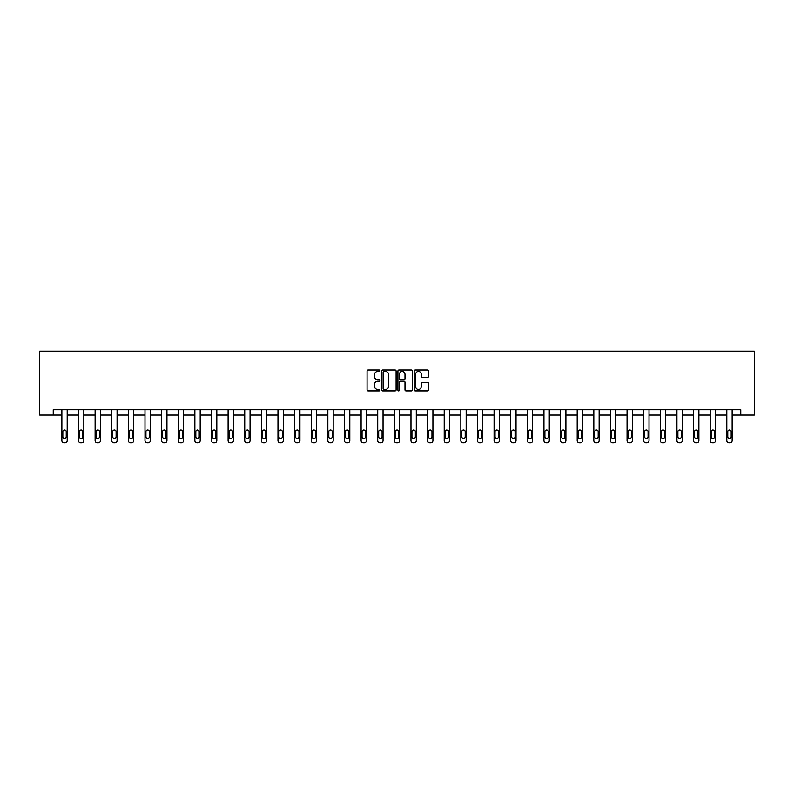 <?xml version="1.0" encoding="UTF-8"?>
<svg xmlns="http://www.w3.org/2000/svg" width="794" height="794" viewBox="0 0 794 794"><rect width="100%" height="100%" fill="white"/><g stroke="black" fill="none" stroke-linecap="round" stroke-linejoin="round"><path stroke-width="1.19" d="M379.949 370.748A0.734 0.734 0 0 0 379.214 370.014L368.108 370.014A1.042 1.042 0 0 0 367.056 371.056L367.056 389.884A1.042 1.042 0 0 0 368.108 390.936L379.214 390.936A0.734 0.734 0 0 0 379.949 390.201A0.734 0.734 0 0 0 379.214 389.467L377.785 389.467A3.345 3.345 0 0 1 374.431 386.122L374.431 384.554A3.345 3.345 0 0 1 377.785 381.209L379.214 381.209A0.734 0.734 0 0 0 379.949 380.475A0.734 0.734 0 0 0 379.214 379.74L377.785 379.74A3.345 3.345 0 0 1 374.431 376.396L374.431 374.828A3.345 3.345 0 0 1 377.785 371.473L379.214 371.473A0.734 0.734 0 0 0 379.949 370.748M427.569 377.388A1.042 1.042 0 0 0 428.611 376.336L428.611 371.056A1.042 1.042 0 0 0 427.569 370.014L415.222 370.014A1.042 1.042 0 0 0 414.18 371.056L414.18 389.884A1.042 1.042 0 0 0 415.222 390.936L427.569 390.936A1.042 1.042 0 0 0 428.611 389.884L428.611 383.502A1.042 1.042 0 0 0 427.569 382.46L422.289 382.46A1.042 1.042 0 0 0 421.237 383.502L421.237 386.668A2.799 2.799 0 0 1 418.438 389.467A2.799 2.799 0 0 1 415.649 386.668L415.649 374.272A2.799 2.799 0 0 1 418.438 371.473A2.799 2.799 0 0 1 421.237 374.272L421.237 376.336A1.042 1.042 0 0 0 422.289 377.388L427.569 377.388M740.762 415.103L754.3 415.103L754.3 351.166L39.7 351.166L39.7 415.103L61.863 415.103L61.863 440.7A2.134 2.134 0 0 0 63.996 442.834L65.058 442.834A2.134 2.134 0 0 0 67.192 440.7L67.192 415.103L78.487 415.103L78.487 440.7A2.134 2.134 0 0 0 80.621 442.834L81.683 442.834A2.134 2.134 0 0 0 83.817 440.7L83.817 415.103L95.111 415.103L95.111 440.7A2.134 2.134 0 0 0 97.245 442.834L98.307 442.834A2.134 2.134 0 0 0 100.441 440.7L100.441 415.103L111.736 415.103L111.736 440.7A2.134 2.134 0 0 0 113.87 442.834L114.931 442.834A2.134 2.134 0 0 0 117.065 440.7L117.065 415.103L128.36 415.103L128.36 440.7A2.134 2.134 0 0 0 130.494 442.834L131.556 442.834A2.134 2.134 0 0 0 133.69 440.7L133.69 415.103L144.984 415.103L144.984 440.7A2.134 2.134 0 0 0 147.118 442.834L148.18 442.834A2.134 2.134 0 0 0 150.314 440.7L150.314 415.103L161.609 415.103L161.609 440.7A2.134 2.134 0 0 0 163.733 442.834L164.805 442.834A2.134 2.134 0 0 0 166.939 440.7L166.939 415.103L178.233 415.103L178.233 440.7A2.134 2.134 0 0 0 180.357 442.834L181.429 442.834A2.134 2.134 0 0 0 183.553 440.7L183.553 415.103L194.858 415.103L194.858 440.7A2.134 2.134 0 0 0 196.981 442.834L198.053 442.834A2.134 2.134 0 0 0 200.177 440.7L200.177 415.103L211.472 415.103L211.472 440.7A2.134 2.134 0 0 0 213.606 442.834L214.678 442.834A2.134 2.134 0 0 0 216.802 440.7L216.802 415.103L228.096 415.103L228.096 440.7A2.134 2.134 0 0 0 230.23 442.834L231.302 442.834A2.134 2.134 0 0 0 233.426 440.7L233.426 415.103L244.721 415.103L244.721 440.7A2.134 2.134 0 0 0 246.855 442.834L247.917 442.834A2.134 2.134 0 0 0 250.05 440.7L250.05 415.103L261.345 415.103L261.345 440.7A2.134 2.134 0 0 0 263.479 442.834L264.541 442.834A2.134 2.134 0 0 0 266.675 440.7L266.675 415.103L277.969 415.103L277.969 440.7A2.134 2.134 0 0 0 280.103 442.834L281.165 442.834A2.134 2.134 0 0 0 283.299 440.7L283.299 415.103L294.594 415.103L294.594 440.7A2.134 2.134 0 0 0 296.728 442.834L297.79 442.834A2.134 2.134 0 0 0 299.924 440.7L299.924 415.103L311.218 415.103L311.218 440.7A2.134 2.134 0 0 0 313.352 442.834L314.414 442.834A2.134 2.134 0 0 0 316.548 440.7L316.548 415.103L327.843 415.103L327.843 440.7A2.134 2.134 0 0 0 329.976 442.834L331.038 442.834A2.134 2.134 0 0 0 333.172 440.7L333.172 415.103L344.467 415.103L344.467 440.7A2.134 2.134 0 0 0 346.601 442.834L347.663 442.834A2.134 2.134 0 0 0 349.797 440.7L349.797 415.103L361.091 415.103L361.091 440.7A2.134 2.134 0 0 0 363.215 442.834L364.287 442.834A2.134 2.134 0 0 0 366.421 440.7L366.421 415.103L377.716 415.103L377.716 440.7A2.134 2.134 0 0 0 379.84 442.834L380.912 442.834A2.134 2.134 0 0 0 383.036 440.7L383.036 415.103L394.34 415.103L394.34 440.7A2.134 2.134 0 0 0 396.464 442.834L397.536 442.834A2.134 2.134 0 0 0 399.66 440.7L399.66 415.103L410.964 415.103L410.964 440.7A2.134 2.134 0 0 0 413.088 442.834L414.16 442.834A2.134 2.134 0 0 0 416.284 440.7L416.284 415.103L427.579 415.103L427.579 440.7A2.134 2.134 0 0 0 429.713 442.834L430.785 442.834A2.134 2.134 0 0 0 432.909 440.7L432.909 415.103L444.203 415.103L444.203 440.7A2.134 2.134 0 0 0 446.337 442.834L447.399 442.834A2.134 2.134 0 0 0 449.533 440.7L449.533 415.103L460.828 415.103L460.828 440.7A2.134 2.134 0 0 0 462.962 442.834L464.024 442.834A2.134 2.134 0 0 0 466.157 440.7L466.157 415.103L477.452 415.103L477.452 440.7A2.134 2.134 0 0 0 479.586 442.834L480.648 442.834A2.134 2.134 0 0 0 482.782 440.7L482.782 415.103L494.076 415.103L494.076 440.7A2.134 2.134 0 0 0 496.21 442.834L497.272 442.834A2.134 2.134 0 0 0 499.406 440.7L499.406 415.103L510.701 415.103L510.701 440.7A2.134 2.134 0 0 0 512.835 442.834L513.897 442.834A2.134 2.134 0 0 0 516.031 440.7L516.031 415.103L527.325 415.103L527.325 440.7A2.134 2.134 0 0 0 529.459 442.834L530.521 442.834A2.134 2.134 0 0 0 532.655 440.7L532.655 415.103L543.95 415.103L543.95 440.7A2.134 2.134 0 0 0 546.083 442.834L547.145 442.834A2.134 2.134 0 0 0 549.279 440.7L549.279 415.103L560.574 415.103L560.574 440.7A2.134 2.134 0 0 0 562.698 442.834L563.77 442.834A2.134 2.134 0 0 0 565.904 440.7L565.904 415.103L577.198 415.103L577.198 440.7A2.134 2.134 0 0 0 579.322 442.834L580.394 442.834A2.134 2.134 0 0 0 582.528 440.7L582.528 415.103L593.823 415.103L593.823 440.7A2.134 2.134 0 0 0 595.947 442.834L597.019 442.834A2.134 2.134 0 0 0 599.142 440.7L599.142 415.103L610.447 415.103L610.447 440.7A2.134 2.134 0 0 0 612.571 442.834L613.643 442.834A2.134 2.134 0 0 0 615.767 440.7L615.767 415.103L627.062 415.103L627.062 440.7A2.134 2.134 0 0 0 629.195 442.834L630.267 442.834A2.134 2.134 0 0 0 632.391 440.7L632.391 415.103L643.686 415.103L643.686 440.7A2.134 2.134 0 0 0 645.82 442.834L646.882 442.834A2.134 2.134 0 0 0 649.016 440.7L649.016 415.103L660.31 415.103L660.31 440.7A2.134 2.134 0 0 0 662.444 442.834L663.506 442.834A2.134 2.134 0 0 0 665.64 440.7L665.64 415.103L676.935 415.103L676.935 440.7A2.134 2.134 0 0 0 679.069 442.834L680.13 442.834A2.134 2.134 0 0 0 682.264 440.7L682.264 415.103L693.559 415.103L693.559 440.7A2.134 2.134 0 0 0 695.693 442.834L696.755 442.834A2.134 2.134 0 0 0 698.889 440.7L698.889 415.103L710.183 415.103L710.183 440.7A2.134 2.134 0 0 0 712.317 442.834L713.379 442.834A2.134 2.134 0 0 0 715.513 440.7L715.513 415.103L726.808 415.103L726.808 440.7A2.134 2.134 0 0 0 728.942 442.834L730.004 442.834A2.134 2.134 0 0 0 732.137 440.7L732.137 415.103L740.762 415.103L740.762 409.773L53.238 409.773L53.238 415.103M396.087 371.056A1.042 1.042 0 0 0 395.035 370.014L382.698 370.014A1.042 1.042 0 0 0 381.646 371.056L381.646 389.884A1.042 1.042 0 0 0 382.698 390.936L395.035 390.936A1.042 1.042 0 0 0 396.087 389.884L396.087 371.056M398.965 370.014L411.302 370.014A1.042 1.042 0 0 1 412.354 371.056L412.354 389.884A1.042 1.042 0 0 1 411.302 390.936L406.022 390.936A1.042 1.042 0 0 1 404.98 389.884L404.98 382.251A1.042 1.042 0 0 0 403.928 381.209L400.424 381.209A1.042 1.042 0 0 0 399.382 382.251L399.382 390.201A0.734 0.734 0 0 1 398.648 390.936A0.734 0.734 0 0 1 397.913 390.201L397.913 371.056A1.042 1.042 0 0 1 398.965 370.014M383.849 371.473A0.734 0.734 0 0 0 383.115 372.207L383.115 388.732A0.734 0.734 0 0 0 383.849 389.467L385.368 389.467A3.345 3.345 0 0 0 388.713 386.122L388.713 374.828A3.345 3.345 0 0 0 385.368 371.473L383.849 371.473M404.98 374.331A2.799 2.799 0 0 0 402.181 371.532A2.799 2.799 0 0 0 399.382 374.331L399.382 378.698A1.042 1.042 0 0 0 400.424 379.74L403.928 379.74A1.042 1.042 0 0 0 404.98 378.698L404.98 374.331M62.825 436.869A1.707 1.707 0 0 0 64.532 438.566A1.707 1.707 0 0 0 66.23 436.869A1.707 1.707 0 0 1 64.532 438.566A1.707 1.707 0 0 1 62.825 436.869L62.825 431.747A1.707 1.707 0 0 1 64.532 430.04A1.707 1.707 0 0 1 66.23 431.747L66.23 436.869M67.192 409.773L67.192 440.7M61.863 409.773L61.863 440.7M63.996 442.834L65.058 442.834M79.45 436.869A1.707 1.707 0 0 0 81.157 438.566A1.707 1.707 0 0 0 82.854 436.869A1.707 1.707 0 0 1 81.157 438.566A1.707 1.707 0 0 1 79.45 436.869L79.45 431.747A1.707 1.707 0 0 1 81.157 430.04A1.707 1.707 0 0 1 82.854 431.747L82.854 436.869M96.074 436.869A1.707 1.707 0 0 0 97.771 438.566A1.707 1.707 0 0 0 99.478 436.869A1.707 1.707 0 0 1 97.771 438.566A1.707 1.707 0 0 1 96.074 436.869L96.074 431.747A1.707 1.707 0 0 1 97.771 430.04A1.707 1.707 0 0 1 99.478 431.747L99.478 436.869M83.817 409.773L83.817 440.7M78.487 409.773L78.487 440.7M80.621 442.834L81.683 442.834M100.441 409.773L100.441 440.7M95.111 409.773L95.111 440.7M97.245 442.834L98.307 442.834M112.698 436.869A1.707 1.707 0 0 0 114.396 438.566A1.707 1.707 0 0 0 116.103 436.869A1.707 1.707 0 0 1 114.396 438.566A1.707 1.707 0 0 1 112.698 436.869L112.698 431.747A1.707 1.707 0 0 1 114.396 430.04A1.707 1.707 0 0 1 116.103 431.747L116.103 436.869M129.323 436.869A1.707 1.707 0 0 0 131.02 438.566A1.707 1.707 0 0 0 132.727 436.869A1.707 1.707 0 0 1 131.02 438.566A1.707 1.707 0 0 1 129.323 436.869L129.323 431.747A1.707 1.707 0 0 1 131.02 430.04A1.707 1.707 0 0 1 132.727 431.747L132.727 436.869M145.937 436.869A1.707 1.707 0 0 0 147.644 438.566A1.707 1.707 0 0 0 149.351 436.869A1.707 1.707 0 0 1 147.644 438.566A1.707 1.707 0 0 1 145.937 436.869L145.937 431.747A1.707 1.707 0 0 1 147.644 430.04A1.707 1.707 0 0 1 149.351 431.747L149.351 436.869M117.065 409.773L117.065 440.7M111.736 409.773L111.736 440.7M113.87 442.834L114.931 442.834M133.69 409.773L133.69 440.7M128.36 409.773L128.36 440.7M130.494 442.834L131.556 442.834M150.314 409.773L150.314 440.7M144.984 409.773L144.984 440.7M147.118 442.834L148.18 442.834M162.562 436.869A1.707 1.707 0 0 0 164.269 438.566A1.707 1.707 0 0 0 165.976 436.869A1.707 1.707 0 0 1 164.269 438.566A1.707 1.707 0 0 1 162.562 436.869L162.562 431.747A1.707 1.707 0 0 1 164.269 430.04A1.707 1.707 0 0 1 165.976 431.747L165.976 436.869M166.939 409.773L166.939 440.7M161.609 409.773L161.609 440.7M163.733 442.834L164.805 442.834M179.186 436.869A1.707 1.707 0 0 0 180.893 438.566A1.707 1.707 0 0 0 182.6 436.869A1.707 1.707 0 0 1 180.893 438.566A1.707 1.707 0 0 1 179.186 436.869L179.186 431.747A1.707 1.707 0 0 1 180.893 430.04A1.707 1.707 0 0 1 182.6 431.747L182.6 436.869M183.553 409.773L183.553 440.7M178.233 409.773L178.233 440.7M180.357 442.834L181.429 442.834M195.81 436.869A1.707 1.707 0 0 0 197.517 438.566A1.707 1.707 0 0 0 199.225 436.869A1.707 1.707 0 0 1 197.517 438.566A1.707 1.707 0 0 1 195.81 436.869L195.81 431.747A1.707 1.707 0 0 1 197.517 430.04A1.707 1.707 0 0 1 199.225 431.747L199.225 436.869M200.177 409.773L200.177 440.7M194.858 409.773L194.858 440.7M196.981 442.834L198.053 442.834M212.435 436.869A1.707 1.707 0 0 0 214.142 438.566A1.707 1.707 0 0 0 215.849 436.869A1.707 1.707 0 0 1 214.142 438.566A1.707 1.707 0 0 1 212.435 436.869L212.435 431.747A1.707 1.707 0 0 1 214.142 430.04A1.707 1.707 0 0 1 215.849 431.747L215.849 436.869M216.802 409.773L216.802 440.7M211.472 409.773L211.472 440.7M213.606 442.834L214.678 442.834M229.059 436.869A1.707 1.707 0 0 0 230.766 438.566A1.707 1.707 0 0 0 232.473 436.869A1.707 1.707 0 0 1 230.766 438.566A1.707 1.707 0 0 1 229.059 436.869L229.059 431.747A1.707 1.707 0 0 1 230.766 430.04A1.707 1.707 0 0 1 232.473 431.747L232.473 436.869M233.426 409.773L233.426 440.7M228.096 409.773L228.096 440.7M230.23 442.834L231.302 442.834M245.683 436.869A1.707 1.707 0 0 0 247.391 438.566A1.707 1.707 0 0 0 249.098 436.869A1.707 1.707 0 0 1 247.391 438.566A1.707 1.707 0 0 1 245.683 436.869L245.683 431.747A1.707 1.707 0 0 1 247.391 430.04A1.707 1.707 0 0 1 249.098 431.747L249.098 436.869M250.05 409.773L250.05 440.7M244.721 409.773L244.721 440.7M246.855 442.834L247.917 442.834M262.308 436.869A1.707 1.707 0 0 0 264.015 438.566A1.707 1.707 0 0 0 265.712 436.869A1.707 1.707 0 0 1 264.015 438.566A1.707 1.707 0 0 1 262.308 436.869L262.308 431.747A1.707 1.707 0 0 1 264.015 430.04A1.707 1.707 0 0 1 265.712 431.747L265.712 436.869M266.675 409.773L266.675 440.7M261.345 409.773L261.345 440.7M263.479 442.834L264.541 442.834M278.932 436.869A1.707 1.707 0 0 0 280.639 438.566A1.707 1.707 0 0 0 282.336 436.869A1.707 1.707 0 0 1 280.639 438.566A1.707 1.707 0 0 1 278.932 436.869L278.932 431.747A1.707 1.707 0 0 1 280.639 430.04A1.707 1.707 0 0 1 282.336 431.747L282.336 436.869M283.299 409.773L283.299 440.7M277.969 409.773L277.969 440.7M280.103 442.834L281.165 442.834M295.557 436.869A1.707 1.707 0 0 0 297.254 438.566A1.707 1.707 0 0 0 298.961 436.869A1.707 1.707 0 0 1 297.254 438.566A1.707 1.707 0 0 1 295.557 436.869L295.557 431.747A1.707 1.707 0 0 1 297.254 430.04A1.707 1.707 0 0 1 298.961 431.747L298.961 436.869M299.924 409.773L299.924 440.7M294.594 409.773L294.594 440.7M296.728 442.834L297.79 442.834M312.181 436.869A1.707 1.707 0 0 0 313.878 438.566A1.707 1.707 0 0 0 315.585 436.869A1.707 1.707 0 0 1 313.878 438.566A1.707 1.707 0 0 1 312.181 436.869L312.181 431.747A1.707 1.707 0 0 1 313.878 430.04A1.707 1.707 0 0 1 315.585 431.747L315.585 436.869M316.548 409.773L316.548 440.7M311.218 409.773L311.218 440.7M313.352 442.834L314.414 442.834M328.805 436.869A1.707 1.707 0 0 0 330.502 438.566A1.707 1.707 0 0 0 332.21 436.869A1.707 1.707 0 0 1 330.502 438.566A1.707 1.707 0 0 1 328.805 436.869L328.805 431.747A1.707 1.707 0 0 1 330.502 430.04A1.707 1.707 0 0 1 332.21 431.747L332.21 436.869M333.172 409.773L333.172 440.7M327.843 409.773L327.843 440.7M329.976 442.834L331.038 442.834M345.42 436.869A1.707 1.707 0 0 0 347.127 438.566A1.707 1.707 0 0 0 348.834 436.869A1.707 1.707 0 0 1 347.127 438.566A1.707 1.707 0 0 1 345.42 436.869L345.42 431.747A1.707 1.707 0 0 1 347.127 430.04A1.707 1.707 0 0 1 348.834 431.747L348.834 436.869M349.797 409.773L349.797 440.7M344.467 409.773L344.467 440.7M346.601 442.834L347.663 442.834M362.044 436.869A1.707 1.707 0 0 0 363.751 438.566A1.707 1.707 0 0 0 365.458 436.869A1.707 1.707 0 0 1 363.751 438.566A1.707 1.707 0 0 1 362.044 436.869L362.044 431.747A1.707 1.707 0 0 1 363.751 430.04A1.707 1.707 0 0 1 365.458 431.747L365.458 436.869M366.421 409.773L366.421 440.7M361.091 409.773L361.091 440.7M363.215 442.834L364.287 442.834M378.669 436.869A1.707 1.707 0 0 0 380.376 438.566A1.707 1.707 0 0 0 382.083 436.869A1.707 1.707 0 0 1 380.376 438.566A1.707 1.707 0 0 1 378.669 436.869L378.669 431.747A1.707 1.707 0 0 1 380.376 430.04A1.707 1.707 0 0 1 382.083 431.747L382.083 436.869M383.036 409.773L383.036 440.7M377.716 409.773L377.716 440.7M379.84 442.834L380.912 442.834M395.293 436.869A1.707 1.707 0 0 0 397 438.566A1.707 1.707 0 0 0 398.707 436.869A1.707 1.707 0 0 1 397 438.566A1.707 1.707 0 0 1 395.293 436.869L395.293 431.747A1.707 1.707 0 0 1 397 430.04A1.707 1.707 0 0 1 398.707 431.747L398.707 436.869M399.66 409.773L399.66 440.7M394.34 409.773L394.34 440.7M396.464 442.834L397.536 442.834M411.917 436.869A1.707 1.707 0 0 0 413.624 438.566A1.707 1.707 0 0 0 415.331 436.869A1.707 1.707 0 0 1 413.624 438.566A1.707 1.707 0 0 1 411.917 436.869L411.917 431.747A1.707 1.707 0 0 1 413.624 430.04A1.707 1.707 0 0 1 415.331 431.747L415.331 436.869M416.284 409.773L416.284 440.7M410.964 409.773L410.964 440.7M413.088 442.834L414.16 442.834M428.542 436.869A1.707 1.707 0 0 0 430.249 438.566A1.707 1.707 0 0 0 431.956 436.869A1.707 1.707 0 0 1 430.249 438.566A1.707 1.707 0 0 1 428.542 436.869L428.542 431.747A1.707 1.707 0 0 1 430.249 430.04A1.707 1.707 0 0 1 431.956 431.747L431.956 436.869M432.909 409.773L432.909 440.7M427.579 409.773L427.579 440.7M429.713 442.834L430.785 442.834M445.166 436.869A1.707 1.707 0 0 0 446.873 438.566A1.707 1.707 0 0 0 448.58 436.869A1.707 1.707 0 0 1 446.873 438.566A1.707 1.707 0 0 1 445.166 436.869L445.166 431.747A1.707 1.707 0 0 1 446.873 430.04A1.707 1.707 0 0 1 448.58 431.747L448.58 436.869M449.533 409.773L449.533 440.7M444.203 409.773L444.203 440.7M446.337 442.834L447.399 442.834M461.79 436.869A1.707 1.707 0 0 0 463.498 438.566A1.707 1.707 0 0 0 465.195 436.869A1.707 1.707 0 0 1 463.498 438.566A1.707 1.707 0 0 1 461.79 436.869L461.79 431.747A1.707 1.707 0 0 1 463.498 430.04A1.707 1.707 0 0 1 465.195 431.747L465.195 436.869M466.157 409.773L466.157 440.7M460.828 409.773L460.828 440.7M462.962 442.834L464.024 442.834M478.415 436.869A1.707 1.707 0 0 0 480.122 438.566A1.707 1.707 0 0 0 481.819 436.869A1.707 1.707 0 0 1 480.122 438.566A1.707 1.707 0 0 1 478.415 436.869L478.415 431.747A1.707 1.707 0 0 1 480.122 430.04A1.707 1.707 0 0 1 481.819 431.747L481.819 436.869M482.782 409.773L482.782 440.7M477.452 409.773L477.452 440.7M479.586 442.834L480.648 442.834M495.039 436.869A1.707 1.707 0 0 0 496.746 438.566A1.707 1.707 0 0 0 498.443 436.869A1.707 1.707 0 0 1 496.746 438.566A1.707 1.707 0 0 1 495.039 436.869L495.039 431.747A1.707 1.707 0 0 1 496.746 430.04A1.707 1.707 0 0 1 498.443 431.747L498.443 436.869M499.406 409.773L499.406 440.7M494.076 409.773L494.076 440.7M496.21 442.834L497.272 442.834M511.664 436.869A1.707 1.707 0 0 0 513.361 438.566A1.707 1.707 0 0 0 515.068 436.869A1.707 1.707 0 0 1 513.361 438.566A1.707 1.707 0 0 1 511.664 436.869L511.664 431.747A1.707 1.707 0 0 1 513.361 430.04A1.707 1.707 0 0 1 515.068 431.747L515.068 436.869M516.031 409.773L516.031 440.7M510.701 409.773L510.701 440.7M512.835 442.834L513.897 442.834M528.288 436.869A1.707 1.707 0 0 0 529.985 438.566A1.707 1.707 0 0 0 531.692 436.869A1.707 1.707 0 0 1 529.985 438.566A1.707 1.707 0 0 1 528.288 436.869L528.288 431.747A1.707 1.707 0 0 1 529.985 430.04A1.707 1.707 0 0 1 531.692 431.747L531.692 436.869M532.655 409.773L532.655 440.7M527.325 409.773L527.325 440.7M529.459 442.834L530.521 442.834M544.902 436.869A1.707 1.707 0 0 0 546.609 438.566A1.707 1.707 0 0 0 548.317 436.869A1.707 1.707 0 0 1 546.609 438.566A1.707 1.707 0 0 1 544.902 436.869L544.902 431.747A1.707 1.707 0 0 1 546.609 430.04A1.707 1.707 0 0 1 548.317 431.747L548.317 436.869M549.279 409.773L549.279 440.7M543.95 409.773L543.95 440.7M546.083 442.834L547.145 442.834M561.527 436.869A1.707 1.707 0 0 0 563.234 438.566A1.707 1.707 0 0 0 564.941 436.869A1.707 1.707 0 0 1 563.234 438.566A1.707 1.707 0 0 1 561.527 436.869L561.527 431.747A1.707 1.707 0 0 1 563.234 430.04A1.707 1.707 0 0 1 564.941 431.747L564.941 436.869M565.904 409.773L565.904 440.7M560.574 409.773L560.574 440.7M562.698 442.834L563.77 442.834M578.151 436.869A1.707 1.707 0 0 0 579.858 438.566A1.707 1.707 0 0 0 581.565 436.869A1.707 1.707 0 0 1 579.858 438.566A1.707 1.707 0 0 1 578.151 436.869L578.151 431.747A1.707 1.707 0 0 1 579.858 430.04A1.707 1.707 0 0 1 581.565 431.747L581.565 436.869M582.528 409.773L582.528 440.7M577.198 409.773L577.198 440.7M579.322 442.834L580.394 442.834M594.775 436.869A1.707 1.707 0 0 0 596.483 438.566A1.707 1.707 0 0 0 598.19 436.869A1.707 1.707 0 0 1 596.483 438.566A1.707 1.707 0 0 1 594.775 436.869L594.775 431.747A1.707 1.707 0 0 1 596.483 430.04A1.707 1.707 0 0 1 598.19 431.747L598.19 436.869M599.142 409.773L599.142 440.7M593.823 409.773L593.823 440.7M595.947 442.834L597.019 442.834M611.4 436.869A1.707 1.707 0 0 0 613.107 438.566A1.707 1.707 0 0 0 614.814 436.869A1.707 1.707 0 0 1 613.107 438.566A1.707 1.707 0 0 1 611.4 436.869L611.4 431.747A1.707 1.707 0 0 1 613.107 430.04A1.707 1.707 0 0 1 614.814 431.747L614.814 436.869M615.767 409.773L615.767 440.7M610.447 409.773L610.447 440.7M612.571 442.834L613.643 442.834M628.024 436.869A1.707 1.707 0 0 0 629.731 438.566A1.707 1.707 0 0 0 631.438 436.869A1.707 1.707 0 0 1 629.731 438.566A1.707 1.707 0 0 1 628.024 436.869L628.024 431.747A1.707 1.707 0 0 1 629.731 430.04A1.707 1.707 0 0 1 631.438 431.747L631.438 436.869M632.391 409.773L632.391 440.7M627.062 409.773L627.062 440.7M629.195 442.834L630.267 442.834M644.649 436.869A1.707 1.707 0 0 0 646.356 438.566A1.707 1.707 0 0 0 648.063 436.869A1.707 1.707 0 0 1 646.356 438.566A1.707 1.707 0 0 1 644.649 436.869L644.649 431.747A1.707 1.707 0 0 1 646.356 430.04A1.707 1.707 0 0 1 648.063 431.747L648.063 436.869M649.016 409.773L649.016 440.7M643.686 409.773L643.686 440.7M645.82 442.834L646.882 442.834M661.273 436.869A1.707 1.707 0 0 0 662.98 438.566A1.707 1.707 0 0 0 664.677 436.869A1.707 1.707 0 0 1 662.98 438.566A1.707 1.707 0 0 1 661.273 436.869L661.273 431.747A1.707 1.707 0 0 1 662.98 430.04A1.707 1.707 0 0 1 664.677 431.747L664.677 436.869M665.64 409.773L665.64 440.7M660.31 409.773L660.31 440.7M662.444 442.834L663.506 442.834M677.897 436.869A1.707 1.707 0 0 0 679.604 438.566A1.707 1.707 0 0 0 681.302 436.869A1.707 1.707 0 0 1 679.604 438.566A1.707 1.707 0 0 1 677.897 436.869L677.897 431.747A1.707 1.707 0 0 1 679.604 430.04A1.707 1.707 0 0 1 681.302 431.747L681.302 436.869M682.264 409.773L682.264 440.7M676.935 409.773L676.935 440.7M679.069 442.834L680.13 442.834M694.522 436.869A1.707 1.707 0 0 0 696.229 438.566A1.707 1.707 0 0 0 697.926 436.869A1.707 1.707 0 0 1 696.229 438.566A1.707 1.707 0 0 1 694.522 436.869L694.522 431.747A1.707 1.707 0 0 1 696.229 430.04A1.707 1.707 0 0 1 697.926 431.747L697.926 436.869M698.889 409.773L698.889 440.7M693.559 409.773L693.559 440.7M695.693 442.834L696.755 442.834M711.146 436.869A1.707 1.707 0 0 0 712.843 438.566A1.707 1.707 0 0 0 714.55 436.869A1.707 1.707 0 0 1 712.843 438.566A1.707 1.707 0 0 1 711.146 436.869L711.146 431.747A1.707 1.707 0 0 1 712.843 430.04A1.707 1.707 0 0 1 714.55 431.747L714.55 436.869M715.513 409.773L715.513 440.7M710.183 409.773L710.183 440.7M712.317 442.834L713.379 442.834M727.77 436.869A1.707 1.707 0 0 0 729.468 438.566A1.707 1.707 0 0 0 731.175 436.869A1.707 1.707 0 0 1 729.468 438.566A1.707 1.707 0 0 1 727.77 436.869L727.77 431.747A1.707 1.707 0 0 1 729.468 430.04A1.707 1.707 0 0 1 731.175 431.747L731.175 436.869M732.137 409.773L732.137 440.7M726.808 409.773L726.808 440.7M728.942 442.834L730.004 442.834"/></g></svg>
